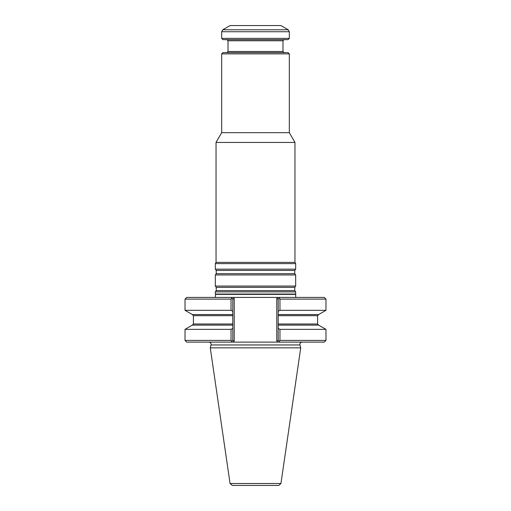 <?xml version="1.0" encoding="UTF-8"?>
<svg xmlns="http://www.w3.org/2000/svg" width="511" height="511" viewBox="0 0 511 511"><rect width="100%" height="100%" fill="white"/><g stroke="black" fill="none" stroke-linecap="round" stroke-linejoin="round"><path stroke-width="0.77" d="M295.671 291.877L215.329 291.877L215.329 294.055L295.671 294.055L295.671 291.877L294.77 290.593L294.77 287.354L295.671 286.071L215.329 286.071L216.23 287.354L216.23 290.593L215.329 291.877M289.328 53.879L221.672 53.879L222.943 52.614L288.057 52.614L289.328 53.879L289.328 132.668L221.672 132.668L216.038 142.435L216.038 262.386L215.329 263.606L215.329 269.156L295.671 269.156L294.77 270.447L216.23 270.447L216.23 273.679L215.329 274.963L215.329 286.071M289.328 132.668L294.962 142.435L216.038 142.435M294.962 142.435L294.962 262.386L216.038 262.386M294.77 270.447L294.77 273.679L295.671 274.963L215.329 274.963M295.671 274.963L295.671 286.071M294.962 262.386L295.671 263.606L215.329 263.606M295.671 263.606L295.671 269.156M288.198 29.779L280.871 25.55L230.129 25.55L222.802 29.779L288.198 29.779L289.328 31.733L289.328 38.376L221.672 38.376L221.672 31.733L222.802 29.779M221.672 38.376L222.943 39.647L288.057 39.647L289.328 38.376M226.89 39.647L228.015 40.771L282.985 40.771L282.985 51.483L228.015 51.483L226.89 52.614M284.11 52.614L282.985 51.483M231.119 297.434L233.112 297.434L231.119 297.434L231.93 298.245L231.119 297.434L186.719 297.434L185.027 299.12L185.027 310.318L231.042 310.318L232.805 311.327L232.805 314.552L192.289 314.552L193.414 315.683L193.414 324L232.805 324L232.805 314.552M279.958 299.12L325.973 299.12L324.281 297.434L277.888 297.434L279.881 297.434L279.07 298.245L279.958 299.12L279.958 310.318L278.195 311.327L278.195 299.12L276.783 298.539L276.783 341.003L278.195 340.422L278.195 325.124L318.711 325.124L317.587 324L278.195 324L278.195 325.124M295.728 297.434L295.671 294.055M278.712 485.45L232.288 485.45L230.059 483.521L210.27 347.844L300.73 347.844L280.941 483.521L278.712 485.45M318.634 325.124L325.973 329.359L279.958 329.359L279.958 340.422L279.07 341.297L279.881 342.108L278.195 340.422M325.973 329.359L325.973 340.422L279.958 340.422M278.195 315.683L317.587 315.683L318.711 314.552L278.195 314.552L278.195 324M278.195 328.356L279.958 329.359M318.634 314.552L325.973 310.318L279.958 310.318M278.195 314.552L278.195 311.327M302.135 342.108C300.481 342.344 299.759 343.296 299.951 344.951L300.73 347.844M232.805 311.327L232.805 299.12L234.217 298.539L234.217 341.003L233.112 342.108L186.719 342.108L185.027 340.422L231.042 340.422L231.93 341.297L231.119 342.108L232.805 340.422L232.805 328.356L231.042 329.359L231.042 340.422M325.973 340.422L324.281 342.108L277.888 342.108L279.881 342.108L277.888 342.108L276.783 341.003M231.042 329.359L185.027 329.359L192.289 325.124L232.805 325.124L232.805 324M232.805 325.124L232.805 328.356M279.881 297.434L278.195 299.12M277.888 342.108L233.112 342.108M276.783 298.539L277.888 297.434L233.112 297.434L234.217 298.539L234.217 341.003L232.805 340.422M231.042 310.318L231.042 299.12L231.93 298.245L232.805 299.12M231.042 299.12L185.027 299.12M294.77 290.593L216.23 290.593M294.77 287.354L216.23 287.354M294.77 273.679L216.23 273.679M221.672 31.733L289.328 31.733M295.428 294.368L215.572 294.368L215.272 297.434M280.941 483.521L230.059 483.521M299.951 344.951L211.049 344.951L210.27 347.844M232.805 315.683L193.414 315.683M221.672 53.879L221.672 132.668M216.23 270.447L215.329 269.156M228.015 40.771L228.015 51.483M282.985 40.771L284.11 39.647M317.587 315.683L317.587 324M193.414 324L192.289 325.124M185.027 329.359L185.027 340.422M192.366 314.552L185.027 310.318M325.973 299.12L325.973 310.318M211.049 344.951C211.241 343.296 210.519 342.344 208.865 342.108"/></g></svg>
